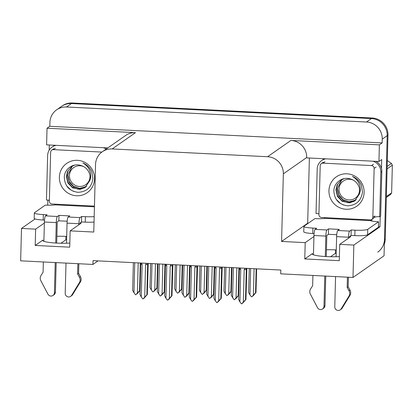 <?xml version="1.0" encoding="UTF-8"?>
<svg xmlns="http://www.w3.org/2000/svg" width="413" height="413" viewBox="0 0 413 413"><rect width="100%" height="100%" fill="white"/><g stroke="black" fill="none" stroke-linecap="round" stroke-linejoin="round"><path stroke-width="0.62" d="M66.699 236.417A17.552 2.328 1.5 0 0 66.348 236.401A17.552 2.328 1.5 0 0 56.875 236.272M326.44 249.767A17.552 2.328 -178.5 0 1 335.914 249.891A17.552 2.328 -178.5 0 1 336.27 249.911M339.393 256.587A17.552 2.328 -178.5 0 1 321.412 256.22A17.552 2.328 -178.5 0 1 312.233 253.933A17.552 2.328 -178.5 0 1 312.522 253.525L304.768 258.941L305.197 242.632L281.573 241.45L283.344 173.842A16.458 16.055 -124.9 0 0 267.588 156.728L112.15 148.948A16.458 16.055 -124.9 0 0 102.3 151.757A16.458 16.055 -124.9 0 0 95.542 164.441L93.772 232.049L70.148 230.867L80.865 223.387A17.552 2.328 1.5 0 0 81.154 222.984A17.552 2.328 1.5 0 0 80.742 222.462M65.92 236.381L65.827 239.86L60.979 243.242M56.658 109.806A16.458 16.055 55.1 0 1 66.508 106.998L366.491 122.011A16.458 16.055 55.1 0 1 382.247 139.124L382.144 142.929L49.797 126.295L49.901 122.491A16.458 16.055 55.1 0 1 56.658 109.806L61.604 106.358A16.458 16.055 55.1 0 1 71.449 103.544L371.437 118.562A16.458 16.055 55.1 0 1 387.188 135.676L384.044 255.786L352.996 277.459L353.843 245.069L379.95 226.845L378.442 226.768M335.485 249.87L335.397 253.35L330.545 256.736M47.732 205.184L47.867 200.109M49.173 150.208L49.312 144.994M308.248 223.257L307.675 223.226L309.383 158.014M283.344 173.842L306.678 157.549L306.668 157.874L378.943 161.493L381.71 159.563L381.478 168.421M380.223 216.36L379.95 226.845M112.15 148.948L135.485 132.656L47.03 128.226L46.597 144.86L107.798 147.921M135.485 132.656A16.458 16.055 -124.9 0 0 125.64 135.469L102.3 151.757M306.678 157.549A16.458 16.055 -124.9 0 0 290.922 140.435L379.377 144.865L382.144 142.929M378.943 161.493L379.377 144.865M44.372 223.041L35.632 229.143L21.497 228.435L20.65 260.825L92.925 264.444L98.015 260.887M21.497 228.435L35.079 218.952M47.03 128.226L49.797 126.295M92.925 264.444L93.023 260.639L280.825 270.04L280.721 273.845L352.996 277.459M281.573 241.45L307.675 223.226M353.843 245.069L339.713 244.362L350.43 236.876A17.552 2.328 1.5 0 0 350.72 236.473A17.552 2.328 1.5 0 0 350.307 235.952M313.937 236.53L305.197 242.632M69.828 243.092A17.552 2.328 1.5 0 1 51.842 242.73A17.552 2.328 1.5 0 1 42.668 240.438A17.552 2.328 1.5 0 1 42.952 240.036L35.203 245.446L69.72 247.175L70.148 230.867M35.203 245.446L35.632 229.143M304.768 258.941L339.285 260.665L339.713 244.362M384.353 243.876A16.458 16.055 55.1 0 0 385.262 238.931L387.983 135.123A16.458 16.055 55.1 0 0 372.227 118.01L72.244 102.992A16.458 16.055 55.1 0 0 62.394 105.805L61.604 106.358A16.458 16.055 55.1 0 1 71.449 103.544L371.437 118.562A16.458 16.055 55.1 0 1 387.188 135.676L384.472 239.483A16.458 16.055 55.1 0 1 377.709 252.162M66.612 239.845A16.458 16.055 55.1 0 1 65.832 239.726M336.177 253.391L335.397 253.35M157.978 263.892L157.358 287.556L154.39 291.02L154.705 290.334L153.202 291.846L156.904 287.871L157.534 263.866M157.358 287.556L156.904 287.871M153.202 291.846L152.764 291.826L151.303 289.941L150.002 287.525L150.626 263.52M155.448 263.762L154.756 290.117M151.303 289.941L151.994 263.592M138.19 262.9L137.405 293.003L135.851 294.737L135.407 294.717L132.645 290.416L133.373 262.658M133.951 292.832L134.741 262.725M140.699 263.845L140.007 290.447L139.553 290.762L140.275 263.004M140.007 290.447L137.039 293.911L137.353 293.225L135.851 294.737M137.405 293.003L139.553 290.762M143.838 298.269L145.056 297.076L143.156 298.862L142.717 298.842L141.256 296.957L142.108 264.47L141.499 263.066M148.236 263.401L147.312 294.567L143.951 298.31M146.243 263.303L146.233 263.716L146.543 263.318M146.233 263.716L145.562 264.64A3.732 0.496 1.5 0 0 147.653 264.475L147.513 263.473M145.562 264.64L144.71 297.128L146.858 294.887L147.653 264.475M147.312 294.567L146.858 294.887M144.71 297.128L143.156 298.862M141.256 296.957L139.955 294.541L140.75 264.129A3.732 0.496 1.5 0 0 142.108 264.47M140.75 264.129L140.601 263.019M141.215 263.05L141.489 263.479M351.195 229.995L351.05 235.431L354.829 235.622A10.97 1.456 -178.5 0 0 367.591 234.78L378.427 227.217L378.571 221.781L367.735 229.344A10.97 1.456 -178.5 0 1 354.968 230.186L351.195 229.995L349.615 231.099L337.746 230.506A5.488 0.96 92.9 0 0 336.616 236.634L336.089 256.726M335.568 276.586L334.778 306.807A3.5 3.418 55.1 0 0 341.159 308.862L349.264 295.62L350.25 294.928L342.15 308.17L341.159 308.862M337.746 230.506L339.331 229.401L328.541 228.864L328.397 234.3L326.817 235.405L326.265 256.581M336.724 234.713L328.397 234.3M314.071 233.582L312.76 233.515A10.97 1.456 -178.5 0 1 303.767 231.848L303.911 226.412A10.97 1.456 -178.5 0 1 304.092 226.159L314.928 218.596A10.97 1.456 -178.5 0 0 324.35 218.472L324.566 217.641M328.541 228.864L326.962 229.969L315.093 229.375L316.678 228.27L312.899 228.079A10.97 1.456 -178.5 0 1 303.911 226.412M375.897 161.344A10.97 10.702 -124.9 0 1 381.431 168.236A10.97 10.702 55.1 0 1 381.829 171.483L380.662 216.051L379.676 216.742L380.843 172.175L381.829 171.483M372.836 161.189A10.97 10.702 55.1 0 1 380.843 172.175M325.759 158.829A10.97 10.702 55.1 0 0 321.706 160.533A10.97 10.702 55.1 0 0 317.199 168.989L316.033 213.557A10.97 10.702 55.1 0 1 318.944 213.857M324.633 158.778A10.97 10.702 -124.9 0 0 322.692 159.846L321.706 160.533M374.385 217.372A10.97 10.702 55.1 0 1 379.676 216.742M371.922 219.964L371.937 219.303M371.917 219.964A5.488 0.96 -87.1 0 1 371.87 221.063M370.951 219.819L370.931 220.656L324.546 218.338M370.931 220.656L370.735 220.795A10.97 1.456 -178.5 0 0 378.571 221.781M351.05 235.431L349.47 236.535L349.444 237.568M315.093 229.375A5.488 0.96 92.9 0 0 313.963 235.498L313.457 254.826M312.915 275.456L312.646 285.744L310.648 288.837A5.488 5.354 55.1 0 0 310.127 293.658L317.52 307.68A3.5 3.418 55.1 0 0 323.993 306.265L324.783 276.049M325.294 256.525L325.831 236.091A5.488 0.96 -87.1 0 1 326.962 229.969M325.754 276.096L324.979 305.574L323.993 306.265M322.553 308.965L323.539 308.274A3.5 3.418 -124.9 0 0 324.979 305.574M348.453 238.26L348.479 237.227A5.488 0.96 -87.1 0 1 349.615 231.099M347.168 287.474L348.154 286.782L349.987 290.065L349 290.757L347.168 287.474L347.436 277.18M348.407 277.231L348.154 286.782M340.224 309.848L341.215 309.161A3.5 3.418 -124.9 0 0 342.15 308.17M349.987 290.065A5.488 5.354 55.1 0 1 350.25 294.928M349 290.757A5.488 5.354 55.1 0 1 349.264 295.62M347.952 297.845L348.944 297.154M182.634 265.125L182.014 288.79L179.051 292.254L179.763 291.294L177.864 293.08L181.56 289.11L182.19 265.1M182.014 288.79L181.56 289.11M177.864 293.08L177.42 293.06L175.964 291.175L174.658 288.764L175.288 264.759M180.104 264.996L179.418 291.351M175.964 291.175L176.656 264.826M207.295 266.359L206.676 290.024L203.707 293.488L204.42 292.528L202.525 294.314L206.221 290.344L206.851 266.339M206.676 290.024L206.221 290.344M202.525 294.314L202.081 294.293L200.625 292.409L199.319 289.998L199.944 265.993M204.765 266.23L204.074 292.585M200.625 292.409L201.312 266.06M231.956 267.593L231.332 291.258L228.368 294.722L229.081 293.762L227.181 295.553L230.877 291.578L231.507 267.572M231.332 291.258L230.877 291.578M227.181 295.553L226.737 295.527L225.281 293.648L223.975 291.232L224.605 267.226M229.421 267.464L228.735 293.819M225.281 293.648L225.973 267.294M256.612 268.827L255.993 292.492L253.024 295.956L253.737 294.996L251.842 296.787L255.539 292.812L256.168 268.806M255.993 292.492L255.539 292.812M251.842 296.787L251.398 296.761L249.942 294.882L248.636 292.466L249.266 268.46M254.083 268.698L253.391 295.052M249.942 294.882L250.629 268.527M162.851 264.134L162.061 294.242L160.512 295.971L160.068 295.951L157.307 291.65L158.034 263.892M158.613 294.066L159.397 263.959M165.36 265.079L164.663 291.681L164.209 291.996L164.937 264.237M164.663 291.681L161.7 295.145L162.407 294.185L160.512 295.971M162.061 294.242L164.209 291.996M187.512 265.368L186.722 295.476L185.169 297.205L184.73 297.184L181.963 292.884L182.691 265.125M183.269 295.3L184.059 265.198M190.021 266.318L189.324 292.915L188.87 293.23L189.593 265.471M189.324 292.915L186.356 296.379L186.671 295.693L185.169 297.205M186.722 295.476L188.87 293.23M212.168 266.602L211.379 296.71L209.83 298.439L209.386 298.418L206.624 294.118L207.352 266.359M207.93 296.534L208.72 266.431M214.677 267.552L213.98 294.149L213.526 294.464L214.254 266.705M213.98 294.149L211.017 297.613L211.724 296.653L209.83 298.439M211.379 296.71L213.526 294.464M236.83 267.836L236.04 297.943L234.486 299.673L234.047 299.652L231.28 295.357L232.008 267.593M232.586 297.768L233.376 267.665M239.339 268.786L238.642 295.383L238.187 295.698L238.915 267.939M238.642 295.383L235.673 298.847L236.386 297.887L234.486 299.673M236.04 297.943L238.187 295.698M168.494 299.502L169.717 298.31L167.817 300.096L167.373 300.075L165.918 298.191L166.769 265.704L166.155 264.299M172.892 264.635L171.968 295.806L168.607 299.544M170.905 264.537L170.894 264.955L171.199 264.552M170.894 264.955L170.218 265.879A3.732 0.496 1.5 0 0 172.314 265.709L172.175 264.707M170.218 265.879L169.371 298.362L171.514 296.121L172.314 265.709M171.968 295.806L171.514 296.121M169.371 298.362L167.817 300.096M165.918 298.191L164.611 295.775L165.406 265.363A3.732 0.496 1.5 0 0 166.769 265.704M165.406 265.363L165.262 264.253M165.871 264.284L166.145 264.718M193.155 300.736L194.373 299.544L192.479 301.33L192.035 301.309L190.579 299.425L191.425 266.937L190.816 265.533M197.553 265.869L196.629 297.04L193.269 300.778M195.561 265.771L195.55 266.189L195.86 265.786M195.55 266.189L194.879 267.113A3.732 0.496 1.5 0 0 196.97 266.943L196.831 265.941M194.879 267.113L194.027 299.595L196.175 297.355L196.97 266.943M196.629 297.04L196.175 297.355M194.027 299.595L192.479 301.33M190.579 299.425L189.273 297.009L190.068 266.597A3.732 0.496 1.5 0 0 191.425 266.937M190.068 266.597L189.918 265.487M190.532 265.518L190.806 265.951M217.816 301.97L219.035 300.778L217.135 302.564L216.691 302.543L215.235 300.659L216.087 268.171L215.472 266.767M222.215 267.103L221.291 298.274L217.925 302.011M220.222 267.005L220.212 267.423L220.516 267.02M220.212 267.423L219.54 268.347A3.732 0.496 1.5 0 0 221.631 268.176L221.492 267.18M219.54 268.347L218.689 300.834L220.831 298.589L221.631 268.176M221.291 298.274L220.831 298.589M218.689 300.834L217.135 302.564M215.235 300.659L213.929 298.243L214.724 267.83A3.732 0.496 1.5 0 0 216.087 268.171M214.724 267.83L214.579 266.721M215.188 266.752L215.462 267.185M242.472 303.204L243.691 302.011L241.796 303.798L241.352 303.777L239.896 301.893L240.743 269.405L240.134 268.001M246.871 268.342L245.947 299.508L242.586 303.245M244.878 268.238L244.868 268.656L245.177 268.254M244.868 268.656L244.197 269.581A3.732 0.496 1.5 0 0 246.287 269.41L246.148 268.414M244.197 269.581L243.345 302.068L245.492 299.823L246.287 269.41M245.947 299.508L245.492 299.823M243.345 302.068L241.796 303.798M239.896 301.893L238.59 299.477L239.385 269.064A3.732 0.496 1.5 0 0 240.743 269.405M239.385 269.064L239.235 267.96M239.85 267.985L240.123 268.419M364.116 192.406A17.883 17.449 55.1 0 1 346.068 209.252A17.883 17.449 55.1 0 1 328.944 190.646A17.883 17.449 55.1 0 1 346.992 173.806A17.883 17.449 55.1 0 1 364.116 192.406M333.869 190.326C334.148 199.381 338.717 204.549 347.57 205.824C356.249 205.338 361.22 200.749 362.49 192.055L361.37 185.127C359.511 181.054 356.543 178.158 352.454 176.439C358.355 180.027 360.921 185.06 360.151 191.544L359.346 194.11A12.4 12.096 -124.9 0 0 359.713 191.446A12.4 12.096 -124.9 0 0 350.281 178.927C342.718 176.336 334.246 182.438 333.869 190.326M344.277 178.571L341.195 180.13L337.106 184.962L335.914 189.82L337.478 196.495L342.165 201.312L349.646 202.871L354.762 200.904L359.346 194.11M341.355 180.022L337.669 184.25L336.223 189.598L337.591 195.896L341.835 200.692L347.782 202.716L353.817 201.446L354.917 200.795M337.483 188.726L338.851 195.019L343.089 199.815L349.037 201.838L355.521 200.326M341.835 179.712L337.168 188.942L338.892 195.896L343.007 200.186L349.29 202.081L355.371 200.444M320.204 165.721A2.741 2.674 55.1 0 1 322.971 163.14L371.514 165.567A2.741 2.674 55.1 0 1 374.137 168.421L372.856 217.336A2.741 2.674 55.1 0 1 370.089 219.917L321.546 217.486A2.741 2.674 55.1 0 1 318.924 214.636L320.204 165.721M372.856 217.336L374.834 215.953A2.741 2.674 55.1 0 1 373.708 218.069L371.731 219.448M336.228 199.412L340.446 203.449L343.487 205.024M359.553 189.113A10.449 10.196 55.1 0 1 349.026 199.949A10.449 10.196 55.1 0 1 339.021 189.082A10.449 10.196 55.1 0 1 353.285 180.14M356.233 199.68L350.895 201.776M386.372 196.511L391.627 192.845A29.622 28.895 55.1 0 1 390.626 194.461L386.346 197.45M387.162 166.454L391.441 163.465A29.622 28.895 55.1 0 1 392.35 165.179L387.095 168.845M391.441 163.465L387.317 160.533M391.627 192.845L392.35 165.179M94.174 216.629A10.97 1.456 -178.5 0 1 85.403 216.691L81.629 216.505L80.045 217.61L68.181 217.016A5.488 0.96 92.9 0 0 67.051 223.139L66.524 243.231M66.003 263.096L65.213 293.313A3.5 3.418 55.1 0 0 71.594 295.367L79.699 282.125L80.685 281.439L72.58 294.681L71.594 295.367M68.181 217.016L69.761 215.911L58.976 215.369L58.832 220.805L57.252 221.91L56.695 243.087M67.159 221.223L58.832 220.805M81.629 216.505L81.485 221.941L79.905 223.046L79.879 224.078M94.03 222.065A10.97 1.456 -178.5 0 1 85.264 222.127L81.485 221.941M44.506 220.088L43.195 220.021A10.97 1.456 -178.5 0 1 34.202 218.353L34.346 212.922A10.97 1.456 -178.5 0 1 34.527 212.669L45.363 205.101A10.97 1.456 -178.5 0 0 54.784 204.982L55.001 204.146M58.976 215.369L57.392 216.474L45.528 215.88L47.108 214.775L43.334 214.59A10.97 1.456 -178.5 0 1 34.346 212.922M107.184 148.35A10.97 10.702 -124.9 0 0 106.332 147.849M103.271 147.694A10.97 10.702 55.1 0 1 106.193 149.041M56.189 145.34A10.97 10.702 55.1 0 0 52.141 147.043A10.97 10.702 55.1 0 0 47.634 155.5L46.462 200.062A10.97 10.702 55.1 0 1 49.374 200.367M55.068 145.283A10.97 10.702 -124.9 0 0 53.127 146.352L52.141 147.043M94.432 206.82L54.981 204.843M45.528 215.88A5.488 0.96 92.9 0 0 44.398 222.008L43.892 241.331M43.35 261.961L43.081 272.255L41.083 275.347A5.488 5.354 55.1 0 0 40.562 280.169L47.954 294.185A3.5 3.418 55.1 0 0 54.423 292.771L55.218 262.554M55.729 243.035L56.261 222.602A5.488 0.96 -87.1 0 1 57.392 216.474M56.183 262.606L55.414 292.084L54.423 292.771M52.988 295.471L53.974 294.784A3.5 3.418 -124.9 0 0 55.414 292.084M78.888 224.765L78.914 223.732A5.488 0.96 -87.1 0 1 80.045 217.61M77.598 273.979L78.589 273.292L80.421 276.576L79.43 277.268L77.598 273.979L77.871 263.69M78.837 263.737L78.589 273.292M70.659 296.358L71.65 295.667A3.5 3.418 -124.9 0 0 72.58 294.681M80.421 276.576A5.488 5.354 55.1 0 1 80.685 281.439M79.43 277.268A5.488 5.354 55.1 0 1 79.699 282.125M78.387 284.35L79.379 283.664M94.551 178.917A17.883 17.449 55.1 0 1 76.498 195.757A17.883 17.449 55.1 0 1 59.379 177.156A17.883 17.449 55.1 0 1 77.427 160.316A17.883 17.449 55.1 0 1 94.551 178.917M64.304 176.831C64.583 185.891 69.152 191.054 78.005 192.329C86.684 191.849 91.655 187.259 92.925 178.561L91.805 171.638C89.946 167.559 86.973 164.663 82.889 162.949C88.79 166.532 91.356 171.571 90.586 178.055L89.781 180.62A12.4 12.096 -124.9 0 0 90.148 177.957A12.4 12.096 -124.9 0 0 80.716 165.432C73.147 162.841 64.681 168.943 64.304 176.831M74.712 165.081L71.625 166.64L67.541 171.472L66.348 176.325L67.913 183.005L72.6 187.822L80.076 189.376L85.197 187.414L89.781 180.62M71.79 166.527L68.104 170.76L66.658 176.108L68.026 182.407L72.27 187.197L78.217 189.221L84.252 187.956L85.352 187.301M67.918 175.231L69.286 181.529L73.524 186.32L79.472 188.349L85.956 186.831M72.27 166.222L67.603 175.448L69.327 182.407L73.442 186.691L79.724 188.586L85.806 186.955M94.448 206.123L51.981 203.996A2.741 2.674 55.1 0 1 49.353 201.141L50.639 152.227A2.741 2.674 55.1 0 1 53.406 149.645L101.866 152.072M66.663 185.922L70.881 189.959L73.922 191.534M89.988 175.618A10.449 10.196 55.1 0 1 79.461 186.459A10.449 10.196 55.1 0 1 69.456 175.587A10.449 10.196 55.1 0 1 83.72 166.645M86.668 186.186L81.325 188.282M312.522 253.525L312.496 254.351M382.247 139.124L387.983 135.123M366.491 122.011L372.227 118.01M66.508 106.998L72.244 102.992M267.588 156.728L290.922 140.435M42.952 240.036L42.931 240.856M385.262 238.931L384.472 239.483M354.829 235.622L354.968 230.186M312.899 228.079L312.76 233.515M367.591 234.78L367.735 229.344M313.963 235.498L325.831 236.091M336.616 236.634L348.479 237.227M322.971 163.14L324.948 161.757M374.137 168.421L376.114 167.043M371.514 165.567L373.491 164.188M85.264 222.127L85.403 216.691M43.334 214.59L43.195 220.021M44.398 222.008L56.261 222.602M67.051 223.139L78.914 223.732M53.406 149.645L55.383 148.267M321.329 163.61L323.307 162.226M51.764 150.115L53.742 148.737"/></g></svg>
